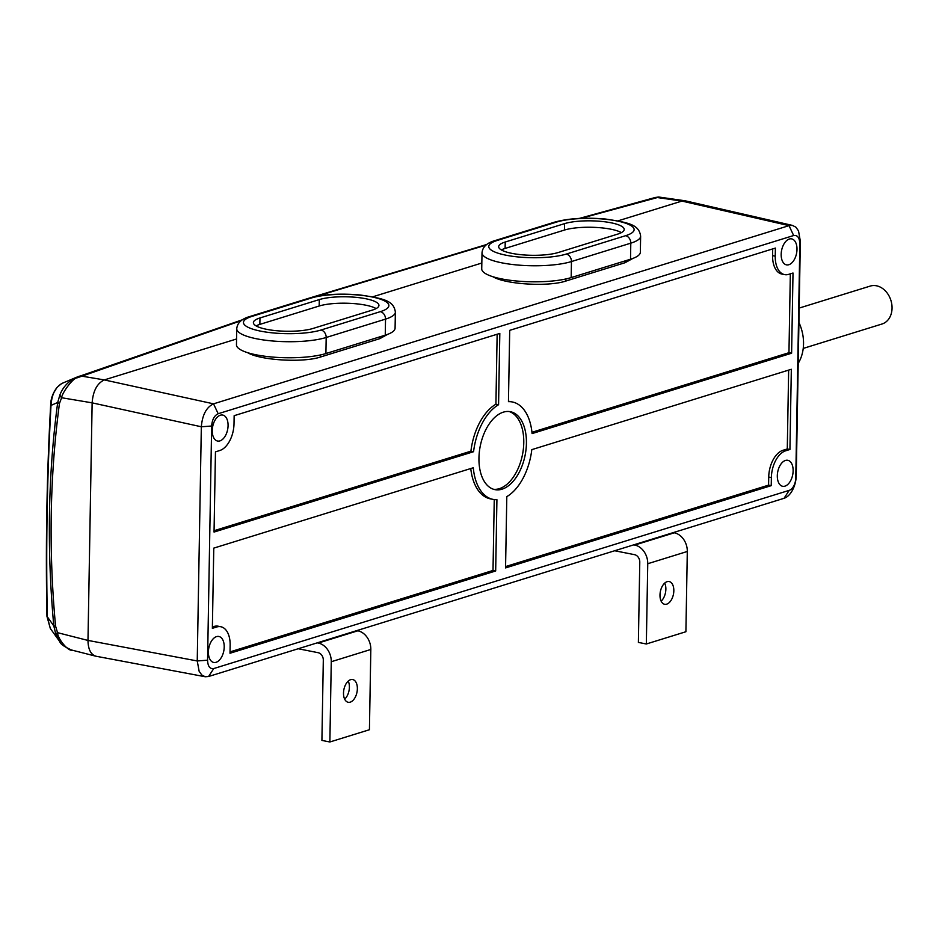 <?xml version="1.0" encoding="UTF-8"?>
<svg xmlns="http://www.w3.org/2000/svg" width="939" height="939" viewBox="0 0 939 939"><rect width="100%" height="100%" fill="white"/><g stroke="black" fill="none" stroke-linecap="round" stroke-linejoin="round"><path stroke-width="1.41" d="M799.171 308.086L870.253 286.078A19.86 15.494 72.8 0 1 892.05 308.192A19.86 15.494 72.8 0 1 882.003 324.014L803.232 348.416M320.563 354.93L320.516 357.008L379.861 338.639L387.631 334.354M320.516 357.008C303.039 362.923 260.303 360.365 247.567 352.653M241.147 320.692L77.021 377.865C73.031 377.795 61.798 393.253 61.634 397.737L59.462 403.43A6.62 2.148 -172.4 0 1 57.702 402.491L50.999 405.402C47.103 476.601 45.87 547.05 47.302 616.759L53.805 625.902C46.774 549.209 48.065 474.735 57.702 402.491L59.908 394.873C62.913 387.173 68.242 381.387 75.906 377.513L78.993 376.351A6.62 5.446 70 0 1 79.134 376.293A6.62 5.446 70 0 1 81.317 376.07L104.323 379.919C97.116 383.312 93.055 390.953 92.128 402.843C93.055 390.964 97.116 383.323 104.323 379.919L236.569 338.979M372.76 296.806L481.836 263.026M618.026 220.853L681.902 201.075L685.857 200.946M104.335 379.919L213.529 403.84L789.006 225.642L792.352 225.395L795.849 227.132L798.514 230.877L800.345 241.194L796.26 475.357A19.86 11.444 -78.8 0 1 784.053 498.304L208.575 676.503L205.277 676.761L201.803 675.024L199.138 671.279L197.237 660.95L201.333 426.776C202.343 414.885 206.404 407.244 213.529 403.84L218.188 413.723C214.315 415.531 212.132 419.639 211.651 426.024L207.566 660.199C207.836 666.35 209.89 669.131 213.752 668.556L789.218 490.358A10.646 6.139 101.2 0 0 795.767 478.057L799.852 243.894C799.582 237.731 797.516 234.95 793.666 235.525L218.188 413.723M565.83 278.989L565.783 281.066L625.128 262.685L632.898 258.413M565.783 281.066C548.306 286.97 505.569 284.423 492.834 276.7M793.666 235.525L789.006 225.642L681.902 201.075L685.611 200.899L792.704 225.466M659.565 197.131L684.954 200.77M654.671 197.683A6.62 4.93 74.6 0 1 655.093 197.53L658.568 197.014A6.62 6.538 92.9 0 1 659.119 197.073L580.971 218.341M59.462 403.43C49.826 475.885 48.535 550.113 55.565 626.09L57.537 632.675L87.984 640.433L92.128 402.843L61.634 397.737A6.62 3.533 -148.6 0 1 59.908 394.873M60.448 642.522L55.741 633.989A6.62 0.833 155.4 0 1 57.537 632.675C57.584 638.614 68.113 651.572 72.28 650.187M59.791 641.654C60.354 643.99 64.322 646.783 71.693 650.058L71.951 650.117M87.984 640.433C88.125 649.142 90.672 654.389 95.649 656.15L96.4 656.302M205.183 676.737L96.071 656.244C90.86 654.706 88.16 649.424 87.996 640.421L92.139 402.854L201.333 426.776L211.651 426.024M63.253 382.866C55.882 386.258 51.798 393.77 50.999 405.402A3.31 0.646 -176.9 0 1 50.647 405.085M62.737 383.077L75.906 377.513A6.62 1.937 -111 0 1 75.942 377.501L242.532 319.718M53.91 392.525L56.903 387.549C52.795 393.183 50.718 399.028 50.647 405.096C46.774 476.319 45.541 546.744 46.95 616.336A3.31 0.962 178.8 0 0 47.302 616.759L50.295 628.426L59.756 641.607M55.741 633.989L53.805 625.902A6.62 1.033 174.7 0 0 55.565 626.09M77.021 377.865A6.62 1.937 -111 0 0 75.942 377.501L75.261 377.771M579.257 218.423L655.082 197.53A6.62 4.93 74.6 0 1 656.772 197.46L681.914 201.075M56.903 387.549L61.152 383.875M470.768 468.538A49.65 28.616 101.2 0 0 490.404 498.855L493.057 499.384A49.65 28.616 101.2 0 0 496.919 499.677L495.675 570.982L230.008 653.251L230.149 645.175A23.17 13.357 101.2 0 0 220.794 626.736A23.17 13.357 101.2 0 0 216.686 626.994L212.367 628.332L213.775 548.118L473.291 467.751A49.65 28.616 101.2 0 0 493.057 499.384M220.794 626.736L218.141 626.207A23.17 13.357 101.2 0 0 214.033 626.466L212.39 626.97M230.032 651.889L493.01 570.454L495.675 570.982M494.254 499.571L493.01 570.454M505.581 566.569L768.583 485.134L771.236 485.651L505.558 567.919L506.802 496.625A49.65 28.616 101.2 0 0 531.803 449.64L791.331 369.273L789.934 449.476L787.281 448.959L782.962 450.297A23.17 13.357 101.2 0 0 768.724 477.059L768.583 485.134M787.281 448.959L788.654 370.095M531.955 432.28L788.96 352.7L791.612 353.217L532.084 433.583A49.65 28.616 101.2 0 0 512.318 401.962L509.654 401.434A49.65 28.616 101.2 0 0 508.469 401.246M788.96 352.7L790.333 273.836M772.703 248.917L772.586 255.643A23.17 13.357 101.2 0 0 781.941 274.082L784.593 274.611A23.17 13.357 101.2 0 0 788.69 274.352L793.009 273.014L791.612 353.217M497.142 334.249L495.921 404.193A49.65 28.616 101.2 0 0 470.92 451.178L214.069 530.711M512.318 401.962A49.65 28.616 101.2 0 0 508.457 401.657L509.701 330.352L775.379 248.084L775.238 256.159A23.17 13.357 101.2 0 0 784.593 274.611M495.921 404.193L498.574 404.721A49.65 28.616 101.2 0 0 473.573 451.706L214.045 532.061L215.454 451.859L219.773 450.52A23.17 13.357 101.2 0 0 234.011 423.759L234.151 415.684L499.818 333.415L498.574 404.721M473.573 451.706L470.92 451.178M493.679 489.301A39.72 22.9 101.2 0 0 522.495 454.582A39.72 22.9 101.2 0 0 509.044 411.505M789.934 449.476L785.614 450.814A23.17 13.357 101.2 0 0 771.377 477.575L768.724 477.059M789.312 239.034A13.24 7.629 101.2 0 0 781.295 252.368A13.24 7.629 101.2 0 0 786.518 264.868A13.24 7.629 101.2 0 0 796.565 253.354A13.24 7.629 101.2 0 0 791.647 238.882A13.24 7.629 101.2 0 0 789.312 239.034M785.438 460.45A13.24 7.629 -78.8 0 1 787.786 460.298A13.24 7.629 -78.8 0 1 793.009 472.798A13.24 7.629 -78.8 0 1 784.992 486.132A13.24 7.629 -78.8 0 1 782.656 486.285A13.24 7.629 -78.8 0 1 777.433 473.784A13.24 7.629 -78.8 0 1 785.438 460.45M216.076 662.3A13.24 7.629 101.2 0 0 224.092 648.966A13.24 7.629 101.2 0 0 218.869 636.478A13.24 7.629 101.2 0 0 216.522 636.619A13.24 7.629 101.2 0 0 208.517 649.952A13.24 7.629 101.2 0 0 213.728 662.453A13.24 7.629 101.2 0 0 216.076 662.3M771.236 485.651L771.377 477.575M478.949 458.021A39.72 22.9 101.2 0 0 494.982 489.642A39.72 22.9 101.2 0 0 525.147 455.11A39.72 22.9 101.2 0 0 510.393 411.705A39.72 22.9 101.2 0 0 478.949 458.021M220.383 415.202A13.24 7.629 -78.8 0 1 222.731 415.061A13.24 7.629 -78.8 0 1 227.649 429.522A13.24 7.629 -78.8 0 1 217.602 441.037A13.24 7.629 -78.8 0 1 212.378 428.536A13.24 7.629 -78.8 0 1 220.383 415.202M213.752 668.556L208.575 676.503M799.852 243.894L800.345 241.194M356.808 630.597L357.841 630.797A16.55 12.911 72.8 0 1 370.823 649.471L369.426 729.732L329.871 741.986L331.267 661.725A16.55 12.911 -107.2 0 0 318.286 643.051L357.841 630.797M317.253 642.851L318.286 643.051M298.203 648.743L318.11 652.687A6.62 5.165 72.8 0 1 323.309 660.152L321.913 740.413L329.871 741.986M350.623 679.672A11.585 6.679 101.2 0 0 343.615 691.339A11.585 6.679 101.2 0 0 348.181 702.278A11.585 6.679 101.2 0 0 357.36 688.768A11.585 6.679 101.2 0 0 352.677 679.543A11.585 6.679 101.2 0 0 350.623 679.672M344.672 699.156A11.585 6.679 101.2 0 0 348.24 681.104M673.286 532.601L674.319 532.8A16.55 12.911 72.8 0 1 687.301 551.475L685.904 631.736L646.337 643.99L647.746 563.729A16.55 12.911 -107.2 0 0 634.752 545.054L674.319 532.8M633.719 544.855L634.752 545.054M614.669 550.747L634.588 554.679A6.62 5.165 72.8 0 1 639.776 562.156L638.379 642.417L646.337 643.99M667.101 581.675A11.585 6.679 101.2 0 0 660.094 593.342A11.585 6.679 101.2 0 0 664.659 604.282A11.585 6.679 101.2 0 0 673.826 590.772A11.585 6.679 101.2 0 0 669.155 581.546A11.585 6.679 101.2 0 0 667.101 581.675M661.138 601.16A11.585 6.679 101.2 0 0 664.706 583.107M798.925 322.464A38.898 30.341 72.8 0 1 798.209 363.334M256.101 325.892A33.1 8.04 -179 0 1 259.857 324.389L319.19 306.008A33.1 8.04 -179 0 1 349.59 303.332A33.1 8.04 -179 0 1 376.128 308.567M259.962 317.957A33.1 8.04 1 0 0 253.401 322.629A33.1 8.04 1 0 0 276.007 330.669A33.1 8.04 1 0 0 313.027 328.45L372.372 310.081A33.1 8.04 1 0 0 378.933 305.41A33.1 8.04 1 0 0 356.327 297.37A33.1 8.04 1 0 0 319.307 299.588L259.962 317.957L259.857 324.389M325.903 353.545A49.65 12.066 -179 0 1 270.373 356.867A49.65 12.066 -179 0 1 236.464 344.813L236.745 328.756A49.65 12.066 -179 0 0 270.655 340.81A49.65 12.066 -179 0 0 326.185 337.488L325.903 353.545L385.248 335.164A49.65 12.066 -179 0 0 395.084 328.169L395.366 312.124A49.65 12.066 -179 0 1 385.53 319.119L385.248 335.164M501.367 249.938A33.1 8.04 -179 0 1 505.112 248.436L564.456 230.055A33.1 8.04 -179 0 1 594.857 227.379A33.1 8.04 -179 0 1 621.395 232.626M505.229 242.016A33.1 8.04 1 0 0 498.668 246.675A33.1 8.04 1 0 0 521.274 254.715A33.1 8.04 1 0 0 558.294 252.497L617.639 234.128A33.1 8.04 1 0 0 624.2 229.456A33.1 8.04 1 0 0 601.594 221.428A33.1 8.04 1 0 0 564.574 223.635L505.229 242.016L505.112 248.436M571.17 277.592A49.65 12.066 -179 0 1 515.64 280.914A49.65 12.066 -179 0 1 481.73 268.859L482.012 252.814A49.65 12.066 -179 0 0 515.922 264.868A49.65 12.066 -179 0 0 571.452 261.547L571.17 277.592L630.515 259.223A49.65 12.066 -179 0 0 640.351 252.227L640.633 236.17A49.65 12.066 -179 0 1 630.797 243.166L630.515 259.223M485.933 245.138L316.314 296.384M785.614 450.814L782.962 450.297M775.238 256.159L772.586 255.643M87.996 640.421L197.237 660.95L207.566 660.199M214.033 626.466L216.686 626.994M789.218 490.358L784.053 498.304M795.767 478.057L796.26 475.357M370.823 649.471L331.267 661.725M687.301 551.475L647.746 563.729M319.307 299.588L319.19 306.008M320.997 330.023L380.33 311.654A43.03 10.458 1 0 0 371.551 296.865A43.03 10.458 1 0 0 311.337 298.015L252.004 316.384A43.03 10.458 1 0 0 260.784 331.174A43.03 10.458 1 0 0 320.997 330.023A6.62 5.165 72.8 0 1 326.185 337.488L385.53 319.119A6.62 5.165 72.8 0 0 380.33 311.654M379.896 336.831L379.861 338.639M311.337 298.015A6.62 5.165 72.8 0 0 309.271 298.109L249.927 316.49A6.62 5.165 72.8 0 1 252.004 316.384M564.574 223.635L564.456 230.055M566.264 254.07L625.597 235.701A43.03 10.458 1 0 0 616.817 220.923A43.03 10.458 1 0 0 556.604 222.062L497.271 240.443A43.03 10.458 1 0 0 506.051 255.22A43.03 10.458 1 0 0 566.264 254.07A6.62 5.165 72.8 0 1 571.452 261.547L630.797 243.166A6.62 5.165 72.8 0 0 625.597 235.701M625.163 260.878L625.128 262.685M556.604 222.062A6.62 5.165 72.8 0 0 554.538 222.167L495.193 240.537A6.62 5.165 72.8 0 1 497.271 240.443M71.681 650.046L95.496 656.115M310.609 297.71L486.754 244.48M658.568 197.014L659.213 197.084M50.307 628.437L46.95 616.336M249.927 316.49C241.675 318.791 237.285 322.875 236.745 328.756M309.271 298.109C323.227 294.283 340.235 293.238 360.283 294.999C384.051 298.579 393.793 300.656 395.366 312.124M495.193 240.537C486.942 242.837 482.552 246.934 482.012 252.814M554.538 222.167C568.494 218.329 585.502 217.296 605.549 219.045C629.318 222.625 639.06 224.714 640.633 236.17"/></g></svg>

